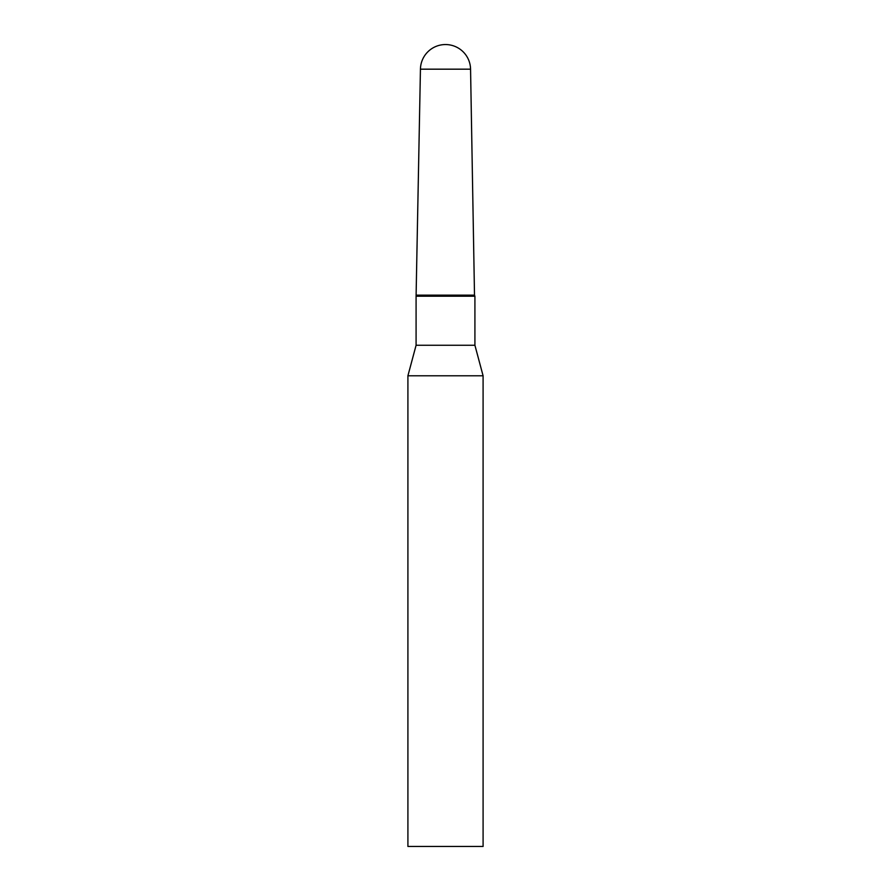 <?xml version="1.0" encoding="UTF-8"?>
<svg xmlns="http://www.w3.org/2000/svg" width="891" height="891" viewBox="0 0 891 891"><rect width="100%" height="100%" fill="white"/><g stroke="black" fill="none" stroke-linecap="round" stroke-linejoin="round"><path stroke-width="0.67" stroke-dasharray="4.46 3.34" d="M470.559 69.175L420.441 69.175M474.502 295.144L416.498 295.144L474.502 295.144M407.911 375.79L483.089 375.79M407.911 846.45L483.089 846.45M416.086 345.262L474.914 345.262M416.086 296.202L474.914 296.202"/><path stroke-width="1.34" d="M470.559 69.175A25.059 25.059 0 0 0 445.5 44.55A25.059 25.059 0 0 0 420.441 69.175L470.559 69.175L474.502 295.144L416.498 295.144L474.502 295.144L474.914 296.202L416.086 296.202L416.086 345.262L407.911 375.79L407.911 846.45L483.089 846.45L483.089 375.79L407.911 375.79M420.441 69.175L416.086 296.202M474.914 296.202L474.914 345.262L416.086 345.262M474.914 345.262L483.089 375.79"/></g></svg>

